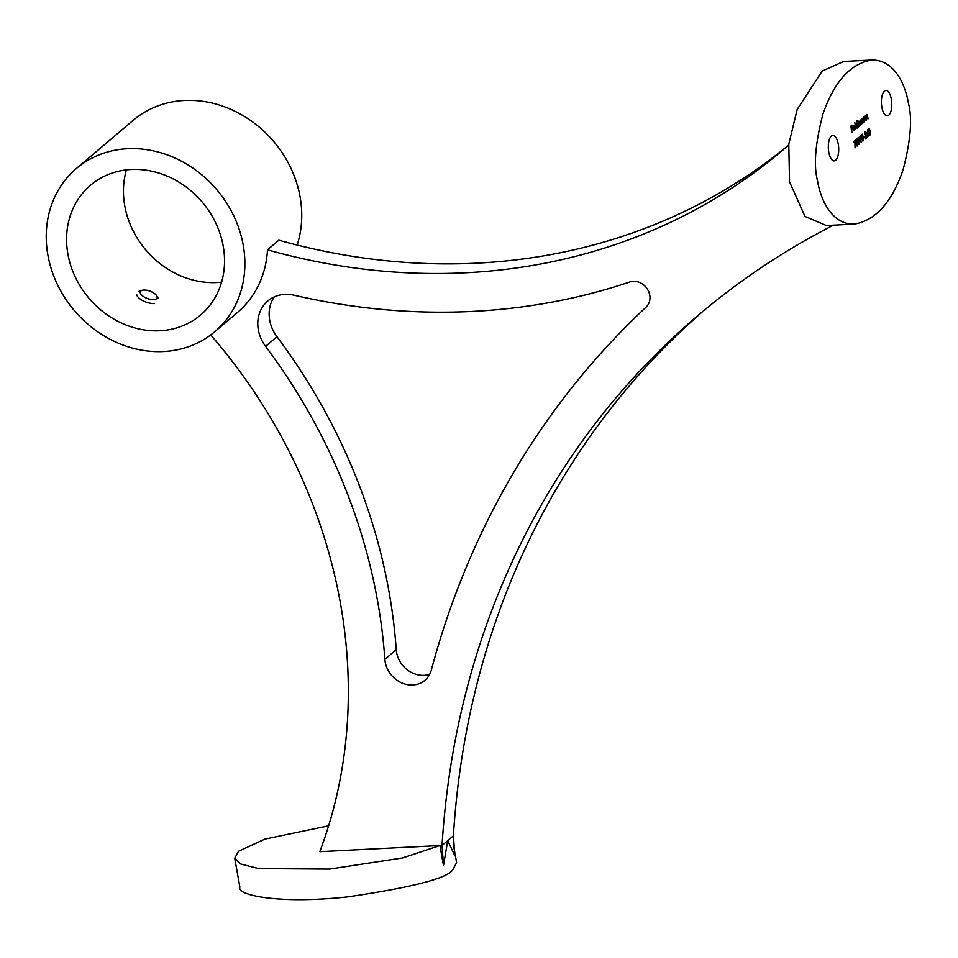 <?xml version="1.0" encoding="UTF-8"?>
<svg xmlns="http://www.w3.org/2000/svg" width="958" height="958" viewBox="0 0 958 958"><rect width="100%" height="100%" fill="white"/><g stroke="black" fill="none" stroke-linecap="round" stroke-linejoin="round"><path stroke-width="1.44" d="M867.086 135.797L867.589 129.522L868.762 136.072L868.271 134.791L867.086 135.797M863.876 137.76L864.727 136.287L863.876 137.76M859.769 137.102L860.26 135.928L861.17 142.502L859.769 137.102M856.201 139.82L856.943 145.915L855.973 143.245L856.212 139.173L857.673 141.796L857.17 145.987M856.68 139.808L856.452 139.066M867.038 115.056L868.235 118.696L866.774 115.14L866.631 120.061L865.804 115.391L866.176 116.038L866.93 114.421M867.409 115.655L866.331 115.152L865.9 116.924M863.158 121.702L862.571 123.223L861.649 121.582L862.176 118.361L863.086 118.684L863.158 117.63L863.996 122.301L863.625 121.678L862.715 123.343M857.53 126.48L856.943 128.001L856.021 126.36L856.56 123.139L857.47 123.498L856.979 120.708L858.368 127.067L857.997 126.456L857.099 128.121M854.356 129.893L853.949 130.539L853.063 128.887L853.003 127.151L853.566 125.678L854.955 127.426L853.315 128.815L854.285 129.965L855.039 128.504L854.093 130.659M853.422 130.048L854.285 129.965M817.485 180.643C813.474 165.375 815.318 143.125 822.994 113.906C834.214 81.634 850.429 63.671 871.636 60.019C895.047 59.456 905.657 85.98 908.471 103.464C912.483 118.744 910.651 140.982 902.963 170.213C891.742 202.473 875.528 220.436 854.32 224.1C830.909 224.651 820.311 198.138 817.485 180.643M828.778 152.166A12.741 5.173 -92.9 0 1 832.861 135.425A12.741 5.173 -92.9 0 1 838.681 147.879A12.741 5.173 -92.9 0 1 834.167 160.872A12.741 5.173 -92.9 0 1 828.778 152.166M881.851 107.14A12.741 5.173 -92.9 0 1 885.946 90.399A12.741 5.173 -92.9 0 1 891.754 102.865A12.741 5.173 -92.9 0 1 887.24 115.846A12.741 5.173 -92.9 0 1 881.851 107.14M851.937 132.527L850.8 126.133L852.021 125.103L851.147 126.6L851.494 128.564L852.488 127.725L852.608 128.372L851.614 129.222L851.937 132.527M855.769 129.282L854.823 122.54L855.769 129.282M860.152 120.085L861.613 124.312L860.212 120.696L860.14 125.57L858.955 121.762L858.883 126.636L858.045 121.965L858.416 122.588L858.895 121.151L859.673 121.786L860.344 120.001M858.895 121.151L859.314 121.81M864.918 116.852L866.116 120.492L864.643 116.936L864.511 121.858L863.673 117.187L864.056 117.846L864.811 116.229M865.29 117.451L864.212 116.96M853.758 142.203L855.183 140.239L855.027 147.903L854.919 141.209L853.758 142.203M859.242 143.58L858.871 144.275L857.901 141.604L858.14 137.533L859.613 140.155L859.098 144.347M858.607 138.18L858.38 137.425M861.984 134.91L862.727 141.006L861.757 138.335L861.996 134.264L863.469 136.886L862.954 141.077M862.475 134.91L862.236 134.156M865.158 131.581L866.26 132.839L865.84 137.796L867.002 136.802L867.122 137.461L865.421 138.91L866.044 133.078L865.266 132.24L864.727 134.395L865.433 131.45M866.044 133.078L864.775 132.3M868.93 129.019L869.672 135.114L868.702 132.444L868.942 128.372L870.415 130.995L869.9 135.186M869.409 129.019L869.181 128.264M328.642 825.832L264.875 839.112L238.458 851.327L234.722 858.224L240.59 863.96L258.528 868.619L329.552 869.11L402.623 857.949L439.926 845.555L319.792 851.698A509.524 444.775 49.7 0 0 210.724 334.941M443.482 865.505L442.045 845.447L453.409 835.795L454.858 855.853L447.733 840.621L443.482 865.505L439.926 845.555M234.722 858.224L239.883 887.192C236.47 895.455 280.395 904.304 347.838 896.868C412.886 887.312 447.901 878.223 452.894 869.601L456.619 862.691L453.625 845.902M788.434 145.257A662.373 578.201 49.7 0 1 278.85 240.195L267.486 249.834A106.997 93.405 49.7 0 1 237.524 312.428L214.772 331.719A106.997 93.405 49.7 0 1 115.415 341.898A106.997 93.405 49.7 0 1 47.9 255.115A106.997 93.405 49.7 0 1 76.353 168.524A106.997 93.405 49.7 0 1 216.795 189.708A106.997 93.405 49.7 0 1 214.772 331.719M788.673 145.041A662.373 578.201 49.7 0 1 782.782 150.119A662.373 578.201 49.7 0 1 267.486 249.834M442.045 845.447A917.141 800.589 49.7 0 1 698.442 315.098A917.141 800.589 49.7 0 1 833.496 225.154M453.409 835.795A917.141 800.589 49.7 0 1 704.154 310.296M429.663 674.336A25.471 22.238 -130.3 0 1 396.241 649.716A550.287 480.353 49.7 0 0 276.958 336.713A35.662 31.135 49.7 0 1 274.168 296.932M265.594 346.365A35.662 31.135 49.7 0 1 267.809 300.968A35.662 31.135 49.7 0 1 293.938 295.184A703.136 613.779 -130.3 0 0 629.813 281.987A15.28 13.34 49.7 0 1 647.321 289.005A15.28 13.34 49.7 0 1 646.111 307.123A957.892 836.166 -130.3 0 0 431.339 670.013A25.471 22.238 -130.3 0 1 424.933 680.288A25.471 22.238 -130.3 0 1 400.037 682.096A25.471 22.238 -130.3 0 1 384.865 659.367A550.287 480.353 49.7 0 0 265.594 346.365L276.958 336.713M854.32 224.1L826.419 225.525L805.007 216.436L789.536 181.828L788.781 144.131L797.152 109.499L822.18 71.048L843.735 61.444L871.636 60.019M76.353 168.524L133.21 120.289A106.997 93.405 49.7 0 1 254.553 123.343A106.997 93.405 49.7 0 1 297.16 245.044M221.597 282.131A85.094 74.281 49.7 0 1 124.768 205.862A85.094 74.281 49.7 0 1 126.396 169.889M67.898 254.098A85.094 74.281 49.7 0 1 90.519 185.241A85.094 74.281 49.7 0 1 202.21 202.078A85.094 74.281 49.7 0 1 200.605 315.014A85.094 74.281 49.7 0 1 121.582 323.109A85.094 74.281 49.7 0 1 67.898 254.098M851.674 125.773L850.86 126.468M852.141 128.396L851.327 129.09M853.099 125.702L853.997 125.989M854.488 127.45L853.027 128.683M852.979 128.228L854.62 127.043L853.674 126.24L854.165 127.067L853.207 126.264L852.812 127.103M853.003 127.091L853.231 128.216M854.62 127.043L853.674 126.24L853.279 127.079M857.733 124.935L856.656 123.714L856.248 126.169L857.314 127.402L857.733 124.935M856.608 127.522L857.314 127.402M858.428 121.175L859.206 121.81M863.35 120.169L862.284 118.936L861.877 121.403L862.942 122.624L863.35 120.169M862.236 122.756L862.942 122.624M864.188 116.96L864.823 117.475L864.188 116.96L863.781 118.72M866.942 115.678L866.307 115.164L866.942 115.678M853.698 141.88L854.919 141.209M856.68 145.317L857.458 141.988L856.033 139.772M857.961 138.132L859.23 143.58L859.386 140.347L857.805 138.203M858.607 143.676L859.23 143.58M862.463 140.407L863.242 137.078L861.817 134.862M864.703 131.605L865.793 132.863M866.655 137.485L865.481 138.479M865.577 133.102L864.799 132.264L865.577 133.102M867.11 135.401L868.271 134.791M867.409 134.767L868.152 134.132L867.661 131.354L867.158 134.779M869.409 134.515L870.187 131.186L868.762 128.971M154.549 303.554A11.807 5.161 -159.8 0 1 149.173 303.039A11.807 5.161 -159.8 0 1 138.611 297.698A11.807 5.161 -159.8 0 1 136.671 294.693M149.735 299.195A8.921 3.904 -159.8 0 1 141.317 294.693A8.921 3.904 -159.8 0 1 142.047 290.358A8.921 3.904 -159.8 0 1 150.059 291.16A8.921 3.904 -159.8 0 1 156.681 295.723A8.921 3.904 -159.8 0 1 149.735 299.195M396.241 649.716L384.865 659.367M139.353 298.429L138.611 297.698M142.047 290.358L138.994 291.34M156.681 295.723L158.357 298.465"/></g></svg>
